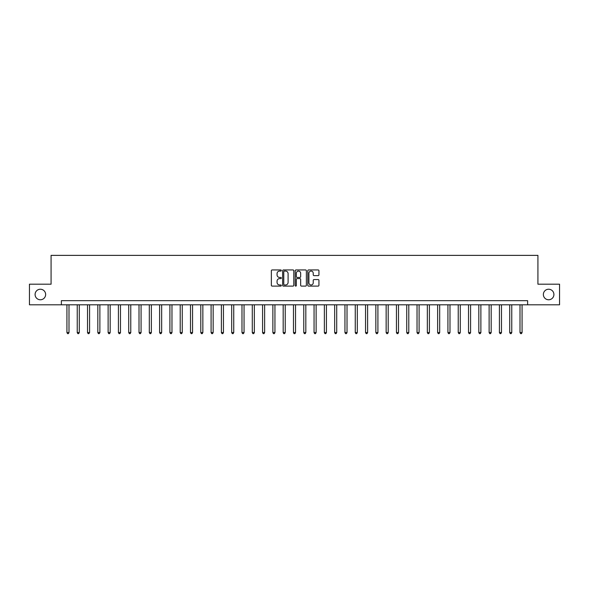 <?xml version="1.0" encoding="UTF-8"?>
<svg xmlns="http://www.w3.org/2000/svg" width="589" height="589" viewBox="0 0 589 589"><rect width="100%" height="100%" fill="white"/><g stroke="black" fill="none" stroke-linecap="round" stroke-linejoin="round"><path stroke-width="0.88" d="M281.321 270.506A0.567 0.567 0 0 0 280.754 269.939L272.162 269.939A0.81 0.81 0 0 0 271.352 270.749L271.352 285.304A0.81 0.81 0 0 0 272.162 286.107L280.754 286.107A0.567 0.567 0 0 0 281.321 285.547A0.567 0.567 0 0 0 280.754 284.98L279.642 284.98A2.584 2.584 0 0 1 277.058 282.389L277.058 281.181A2.584 2.584 0 0 1 279.642 278.59L280.754 278.59A0.567 0.567 0 0 0 281.321 278.023A0.567 0.567 0 0 0 280.754 277.456L279.642 277.456A2.584 2.584 0 0 1 277.058 274.872L277.058 273.657A2.584 2.584 0 0 1 279.642 271.073L280.754 271.073A0.567 0.567 0 0 0 281.321 270.506M543.36 294.5A5.272 5.272 0 0 0 548.631 299.772A5.272 5.272 0 0 0 553.91 294.5A5.272 5.272 0 0 0 548.631 289.228A5.272 5.272 0 0 0 543.36 294.5M35.09 294.5A5.272 5.272 0 0 0 40.369 299.772A5.272 5.272 0 0 0 45.64 294.5A5.272 5.272 0 0 0 40.369 289.228A5.272 5.272 0 0 0 35.09 294.5M318.134 275.637A0.81 0.81 0 0 0 318.936 274.827L318.936 270.749A0.81 0.81 0 0 0 318.134 269.939L308.592 269.939A0.81 0.81 0 0 0 307.782 270.749L307.782 285.304A0.81 0.81 0 0 0 308.592 286.107L318.134 286.107A0.81 0.81 0 0 0 318.936 285.304L318.936 280.371A0.81 0.81 0 0 0 318.134 279.561L314.047 279.561A0.81 0.81 0 0 0 313.238 280.371L313.238 282.816A2.165 2.165 0 0 1 311.073 284.98A2.165 2.165 0 0 1 308.916 282.816L308.916 273.237A2.165 2.165 0 0 1 311.073 271.073A2.165 2.165 0 0 1 313.238 273.237L313.238 274.827A0.81 0.81 0 0 0 314.047 275.637L318.134 275.637M61.374 304.8L29.45 304.8L29.45 284.2L51.074 284.2L51.074 255.368L537.926 255.368L537.926 284.2L559.55 284.2L559.55 304.8L527.626 304.8L527.626 300.677L61.374 300.677L61.374 304.8L527.626 304.8M293.793 270.749A0.81 0.81 0 0 0 292.983 269.939L283.442 269.939A0.81 0.81 0 0 0 282.632 270.749L282.632 285.304A0.81 0.81 0 0 0 283.442 286.107L292.983 286.107A0.81 0.81 0 0 0 293.793 285.304L293.793 270.749M296.017 269.939L305.558 269.939A0.81 0.81 0 0 1 306.368 270.749L306.368 285.304A0.81 0.81 0 0 1 305.558 286.107L301.472 286.107A0.81 0.81 0 0 1 300.662 285.304L300.662 279.4A0.81 0.81 0 0 0 299.86 278.59L297.151 278.59A0.81 0.81 0 0 0 296.341 279.4L296.341 285.547A0.567 0.567 0 0 1 295.774 286.107A0.567 0.567 0 0 1 295.207 285.547L295.207 270.749A0.81 0.81 0 0 1 296.017 269.939M284.332 271.073A0.567 0.567 0 0 0 283.765 271.639L283.765 284.413A0.567 0.567 0 0 0 284.332 284.98L285.503 284.98A2.584 2.584 0 0 0 288.095 282.389L288.095 273.657A2.584 2.584 0 0 0 285.503 271.073L284.332 271.073M300.662 273.274A2.165 2.165 0 0 0 298.505 271.109A2.165 2.165 0 0 0 296.341 273.274L296.341 276.653A0.81 0.81 0 0 0 297.151 277.456L299.86 277.456A0.81 0.81 0 0 0 300.662 276.653L300.662 273.274M66.932 304.8L66.932 332.557L68.994 332.557L68.994 304.8M68.994 332.557L68.376 333.632L67.551 333.632L66.932 332.557M77.233 304.8L77.233 332.557L79.287 332.557L79.287 304.8M79.287 332.557L78.668 333.632L77.844 333.632L77.233 332.557M87.525 304.8L87.525 332.557L89.587 332.557L89.587 304.8M89.587 332.557L88.968 333.632L88.144 333.632L87.525 332.557M97.826 304.8L97.826 332.557L99.88 332.557L99.88 304.8M99.88 332.557L99.269 333.632L98.444 333.632L97.826 332.557M108.118 304.8L108.118 332.557L110.18 332.557L110.18 304.8M110.18 332.557L109.561 333.632L108.737 333.632L108.118 332.557M118.418 304.8L118.418 332.557L120.48 332.557L120.48 304.8M120.48 332.557L119.862 333.632L119.037 333.632L118.418 332.557M128.719 304.8L128.719 332.557L130.773 332.557L130.773 304.8M130.773 332.557L130.154 333.632L129.33 333.632L128.719 332.557M139.011 304.8L139.011 332.557L141.073 332.557L141.073 304.8M141.073 332.557L140.454 333.632L139.63 333.632L139.011 332.557M149.311 304.8L149.311 332.557L151.366 332.557L151.366 304.8M151.366 332.557L150.755 333.632L149.93 333.632L149.311 332.557M159.604 304.8L159.604 332.557L161.666 332.557L161.666 304.8M161.666 332.557L161.047 333.632L160.223 333.632L159.604 332.557M169.904 304.8L169.904 332.557L171.966 332.557L171.966 304.8M171.966 332.557L171.347 333.632L170.523 333.632L169.904 332.557M180.205 304.8L180.205 332.557L182.259 332.557L182.259 304.8M182.259 332.557L181.64 333.632L180.816 333.632L180.205 332.557M190.497 304.8L190.497 332.557L192.559 332.557L192.559 304.8M192.559 332.557L191.94 333.632L191.116 333.632L190.497 332.557M200.797 304.8L200.797 332.557L202.852 332.557L202.852 304.8M202.852 332.557L202.241 333.632L201.416 333.632L200.797 332.557M211.09 304.8L211.09 332.557L213.152 332.557L213.152 304.8M213.152 332.557L212.533 333.632L211.709 333.632L211.09 332.557M221.39 304.8L221.39 332.557L223.452 332.557L223.452 304.8M223.452 332.557L222.833 333.632L222.009 333.632L221.39 332.557M231.691 304.8L231.691 332.557L233.745 332.557L233.745 304.8M233.745 332.557L233.126 333.632L232.302 333.632L231.691 332.557M241.983 304.8L241.983 332.557L244.045 332.557L244.045 304.8M244.045 332.557L243.426 333.632L242.602 333.632L241.983 332.557M252.283 304.8L252.283 332.557L254.338 332.557L254.338 304.8M254.338 332.557L253.726 333.632L252.902 333.632L252.283 332.557M262.576 304.8L262.576 332.557L264.638 332.557L264.638 304.8M264.638 332.557L264.019 333.632L263.195 333.632L262.576 332.557M272.876 304.8L272.876 332.557L274.938 332.557L274.938 304.8M274.938 332.557L274.319 333.632L273.495 333.632L272.876 332.557M283.176 304.8L283.176 332.557L285.231 332.557L285.231 304.8M285.231 332.557L284.612 333.632L283.788 333.632L283.176 332.557M293.469 304.8L293.469 332.557L295.531 332.557L295.531 304.8M295.531 332.557L294.912 333.632L294.088 333.632L293.469 332.557M303.769 304.8L303.769 332.557L305.824 332.557L305.824 304.8M305.824 332.557L305.212 333.632L304.388 333.632L303.769 332.557M314.062 304.8L314.062 332.557L316.124 332.557L316.124 304.8M316.124 332.557L315.505 333.632L314.681 333.632L314.062 332.557M324.362 304.8L324.362 332.557L326.424 332.557L326.424 304.8M326.424 332.557L325.805 333.632L324.981 333.632L324.362 332.557M334.662 304.8L334.662 332.557L336.717 332.557L336.717 304.8M336.717 332.557L336.098 333.632L335.274 333.632L334.662 332.557M344.955 304.8L344.955 332.557L347.017 332.557L347.017 304.8M347.017 332.557L346.398 333.632L345.574 333.632L344.955 332.557M355.255 304.8L355.255 332.557L357.309 332.557L357.309 304.8M357.309 332.557L356.698 333.632L355.874 333.632L355.255 332.557M365.548 304.8L365.548 332.557L367.61 332.557L367.61 304.8M367.61 332.557L366.991 333.632L366.167 333.632L365.548 332.557M375.848 304.8L375.848 332.557L377.91 332.557L377.91 304.8M377.91 332.557L377.291 333.632L376.467 333.632L375.848 332.557M386.148 304.8L386.148 332.557L388.203 332.557L388.203 304.8M388.203 332.557L387.584 333.632L386.759 333.632L386.148 332.557M396.441 304.8L396.441 332.557L398.503 332.557L398.503 304.8M398.503 332.557L397.884 333.632L397.06 333.632L396.441 332.557M406.741 304.8L406.741 332.557L408.795 332.557L408.795 304.8M408.795 332.557L408.184 333.632L407.36 333.632L406.741 332.557M417.034 304.8L417.034 332.557L419.096 332.557L419.096 304.8M419.096 332.557L418.477 333.632L417.653 333.632L417.034 332.557M427.334 304.8L427.334 332.557L429.396 332.557L429.396 304.8M429.396 332.557L428.777 333.632L427.953 333.632L427.334 332.557M437.634 304.8L437.634 332.557L439.689 332.557L439.689 304.8M439.689 332.557L439.07 333.632L438.245 333.632L437.634 332.557M447.927 304.8L447.927 332.557L449.989 332.557L449.989 304.8M449.989 332.557L449.37 333.632L448.546 333.632L447.927 332.557M458.227 304.8L458.227 332.557L460.281 332.557L460.281 304.8M460.281 332.557L459.67 333.632L458.846 333.632L458.227 332.557M468.52 304.8L468.52 332.557L470.582 332.557L470.582 304.8M470.582 332.557L469.963 333.632L469.139 333.632L468.52 332.557M478.82 304.8L478.82 332.557L480.882 332.557L480.882 304.8M480.882 332.557L480.263 333.632L479.439 333.632L478.82 332.557M489.12 304.8L489.12 332.557L491.174 332.557L491.174 304.8M491.174 332.557L490.556 333.632L489.731 333.632L489.12 332.557M499.413 304.8L499.413 332.557L501.475 332.557L501.475 304.8M501.475 332.557L500.856 333.632L500.032 333.632L499.413 332.557M509.713 304.8L509.713 332.557L511.767 332.557L511.767 304.8M511.767 332.557L511.156 333.632L510.332 333.632L509.713 332.557M520.006 304.8L520.006 332.557L522.068 332.557L522.068 304.8M522.068 332.557L521.449 333.632L520.624 333.632L520.006 332.557"/></g></svg>
